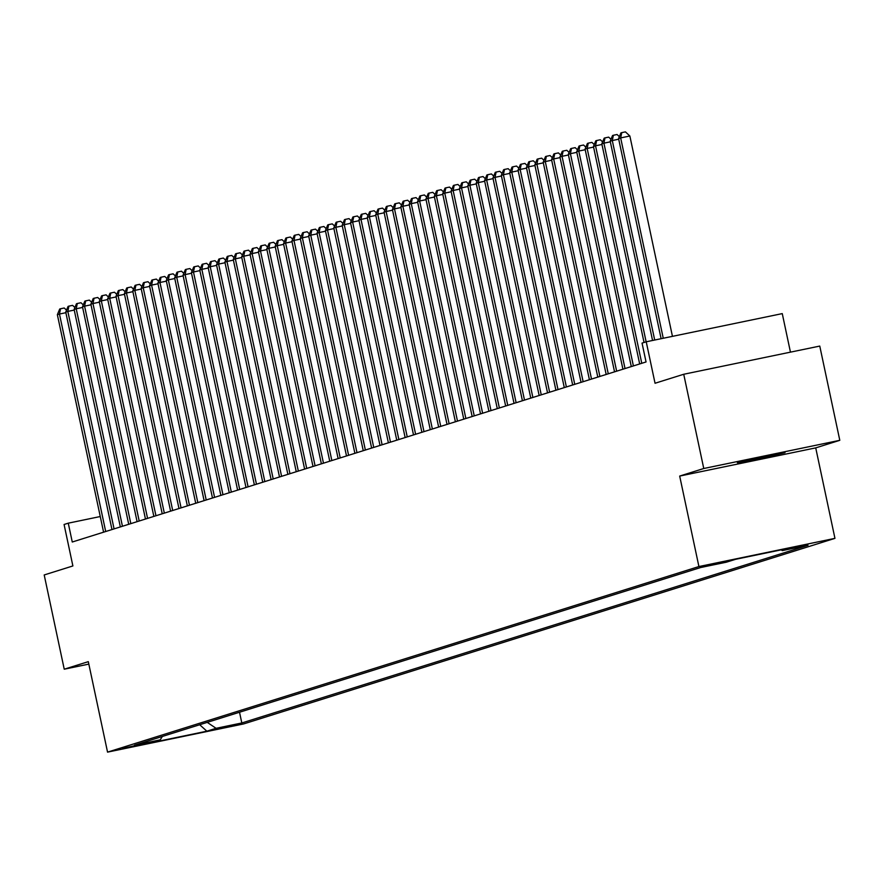 <?xml version="1.0" encoding="UTF-8"?>
<svg xmlns="http://www.w3.org/2000/svg" width="884" height="884" viewBox="0 0 884 884"><rect width="100%" height="100%" fill="white"/><g stroke="black" fill="none" stroke-linecap="round" stroke-linejoin="round"><path stroke-width="1.33" d="M737.366 462.708L758.251 458.951L785.025 452.696L737.366 462.708M701.399 566.743L725.234 561.738L701.399 566.743M790.451 352.141L782.263 313.61L646.226 341.788L642.038 343.103L646.049 361.954L72.267 542.014L68.267 523.173L64.079 524.488L72.886 565.948L44.2 574.954L64.234 669.199L88.842 664.105M839.8 440.32L819.766 346.075L683.73 374.263L703.763 468.509L679.686 476.067L698.913 566.545L834.949 538.356L815.722 447.879L839.8 440.32L703.763 468.509M698.913 566.545L107.55 752.129L243.586 723.941L834.949 538.356M145.683 743.61L122.589 748.45L145.595 743.223M207.243 722.372L216.072 728.306L241.807 722.968L808.042 545.273L782.307 550.599L791.523 547.715L735.643 559.296L726.427 562.18L700.692 567.517L134.445 745.212L160.192 739.875L162.358 736.449M216.072 728.306L206.856 731.19L150.976 742.77L160.192 739.875M646.226 341.788L655.044 383.258L683.73 374.263M107.55 752.129L88.312 661.652L64.234 669.199M100.268 516.532L68.267 523.173M239.531 712.239L241.807 722.968M782.307 550.599L781.191 549.848M199.685 724.736L206.856 731.19M679.686 476.067L815.722 447.879M65.88 312.704L59.46 314.03L105.693 531.527M57.361 314.693L59.703 309.024L60.543 308.759L59.46 314.03L57.361 314.693L103.594 532.19M60.543 308.759L64.223 307.997L66.532 310.151M74.256 310.074L67.836 311.4L114.069 528.897M65.736 312.063L68.079 306.394L68.919 306.129L67.836 311.4L65.736 312.063L111.97 529.56M68.919 306.129L72.599 305.367L74.908 307.522M82.632 307.444L76.212 308.77L122.445 526.278M74.112 309.433L76.455 303.764L77.295 303.499L76.212 308.77L74.112 309.433L120.346 526.93M77.295 303.499L80.974 302.737L83.284 304.892M91.008 304.814L84.588 306.14L130.821 523.648M82.488 306.803L84.831 301.135L85.671 300.869L84.588 306.14L82.488 306.803L128.721 524.3M85.671 300.869L89.35 300.107L91.66 302.262M99.384 302.184L92.964 303.521L139.197 521.019M90.864 304.173L93.207 298.505L94.047 298.239L92.964 303.521L90.864 304.173L137.097 521.671M94.047 298.239L97.726 297.477L100.036 299.632M107.76 299.554L101.34 300.892L147.573 518.389M99.24 301.543L101.594 295.875L102.422 295.61L101.34 300.892L99.24 301.543L145.473 519.041M102.422 295.61L106.102 294.847L108.412 297.002M116.135 296.925L109.715 298.262L155.949 515.759M107.616 298.914L109.97 293.245L110.798 292.98L109.715 298.262L107.616 298.914L153.849 516.411M110.798 292.98L114.478 292.217L116.787 294.372M124.511 294.306L118.091 295.632L164.325 513.129M115.992 296.284L118.345 290.615L119.174 290.361L118.091 295.632L115.992 296.284L162.225 513.792M119.174 290.361L122.854 289.598L125.163 291.753M132.887 291.676L126.467 293.002L172.7 510.499M124.368 293.654L126.721 287.985L127.55 287.731L126.467 293.002L124.368 293.654L170.601 511.162M127.55 287.731L131.23 286.969L133.539 289.123M141.263 289.046L134.843 290.372L181.076 507.869M132.755 291.035L135.097 285.366L135.926 285.101L134.843 290.372L132.755 291.035L178.977 508.532M135.926 285.101L139.606 284.339L141.915 286.493M149.639 286.416L143.219 287.742L189.452 505.239M141.131 288.405L143.473 282.736L144.302 282.471L143.219 287.742L141.131 288.405L187.353 505.902M144.302 282.471L147.982 281.709L150.291 283.863M158.015 283.786L151.595 285.112L197.828 502.62M149.507 285.775L151.849 280.106L152.689 279.841L151.595 285.112L149.507 285.775L195.729 503.272M152.689 279.841L156.357 279.079L158.667 281.234M166.391 281.156L159.971 282.482L206.204 499.99M157.882 283.145L160.225 277.477L161.065 277.211L159.971 282.482L157.882 283.145L204.105 500.642M161.065 277.211L164.733 276.449L167.043 278.604M174.767 278.526L168.347 279.863L214.58 497.361M166.258 280.515L168.601 274.847L169.441 274.581L168.347 279.863L166.258 280.515L212.48 498.012M169.441 274.581L173.109 273.819L175.419 275.974M183.143 275.896L176.723 277.233L222.956 494.731M174.634 277.885L176.977 272.217L177.817 271.952L176.723 277.233L174.634 277.885L220.856 495.383M177.817 271.952L181.485 271.189L183.795 273.344M191.519 273.267L185.099 274.604L231.332 492.101M183.01 275.255L185.353 269.587L186.192 269.322L185.099 274.604L183.01 275.255L229.243 492.764M186.192 269.322L189.861 268.559L192.171 270.714M199.894 270.648L193.474 271.974L239.708 489.471M191.386 272.626L193.729 266.957L194.568 266.703L193.474 271.974L191.386 272.626L237.619 490.134M194.568 266.703L198.237 265.94L200.546 268.095M208.27 268.018L201.85 269.344L248.084 486.841M199.762 270.007L202.105 264.327L202.944 264.073L201.85 269.344L199.762 270.007L245.995 487.504M202.944 264.073L206.613 263.31L208.922 265.465M216.646 265.388L210.226 266.714L256.459 484.211M208.138 267.377L210.48 261.708L211.32 261.443L210.226 266.714L208.138 267.377L254.371 484.874M211.32 261.443L214.989 260.681L217.298 262.835M225.022 262.758L218.602 264.084L264.835 481.581M216.514 264.747L218.856 259.078L219.696 258.813L218.602 264.084L216.514 264.747L262.747 482.244M219.696 258.813L223.376 258.051L225.674 260.205M233.398 260.128L226.978 261.454L273.211 478.962M224.89 262.117L227.232 256.448L228.072 256.183L226.978 261.454L224.89 262.117L271.123 479.614M228.072 256.183L231.752 255.421L234.05 257.575M241.774 257.498L235.354 258.835L281.587 476.332M233.266 259.487L235.608 253.818L236.448 253.553L235.354 258.835L233.266 259.487L279.499 476.984M236.448 253.553L240.128 252.791L242.426 254.946M250.15 254.868L243.73 256.205L289.963 473.702M241.641 256.857L243.984 251.189L244.824 250.923L243.73 256.205L241.641 256.857L287.875 474.354M244.824 250.923L248.503 250.161L250.813 252.316M258.526 252.238L252.117 253.575L298.339 471.073M250.017 254.227L252.36 248.559L253.2 248.293L252.117 253.575L250.017 254.227L296.251 471.724M253.2 248.293L256.879 247.531L259.189 249.686M266.902 249.608L260.493 250.945L306.715 468.443M258.393 251.597L260.736 245.929L261.576 245.664L260.493 250.945L258.393 251.597L304.626 469.106M261.576 245.664L265.255 244.912L267.565 247.056M275.278 246.99L268.869 248.316L315.091 465.813M266.769 248.968L269.112 243.299L269.952 243.045L268.869 248.316L266.769 248.968L313.002 466.476M269.952 243.045L273.631 242.282L275.941 244.437M283.654 244.36L277.245 245.686L323.467 463.183M275.145 246.349L277.488 240.669L278.327 240.415L277.245 245.686L275.145 246.349L321.378 463.846M278.327 240.415L282.007 239.652L284.317 241.807M292.04 241.73L285.62 243.056L331.843 460.553M283.521 243.719L285.863 238.05L286.703 237.785L285.62 243.056L283.521 243.719L329.754 461.216M286.703 237.785L290.383 237.023L292.692 239.177M300.416 239.1L293.996 240.426L340.218 457.934M291.897 241.089L294.239 235.42L295.079 235.155L293.996 240.426L291.897 241.089L338.13 458.586M295.079 235.155L298.759 234.393L301.068 236.547M308.792 236.47L302.372 237.796L348.605 455.304M300.273 238.459L302.615 232.79L303.455 232.525L302.372 237.796L300.273 238.459L346.506 455.956M303.455 232.525L307.135 231.763L309.444 233.917M317.168 233.84L310.748 235.177L356.981 452.674M308.649 235.829L310.991 230.16L311.831 229.895L310.748 235.177L308.649 235.829L354.882 453.326M311.831 229.895L315.511 229.133L317.82 231.288M325.544 231.21L319.124 232.547L365.357 450.044M317.024 233.199L319.367 227.531L320.207 227.265L319.124 232.547L317.024 233.199L363.258 450.696M320.207 227.265L323.887 226.503L326.196 228.658M333.92 228.58L327.5 229.917L373.733 447.414M325.4 230.569L327.743 224.901L328.583 224.635L327.5 229.917L325.4 230.569L371.634 448.066M328.583 224.635L332.262 223.873L334.572 226.028M342.296 225.961L335.876 227.287L382.109 444.785M333.776 227.939L336.119 222.271L336.959 222.006L335.876 227.287L333.776 227.939L380.009 445.448M336.959 222.006L340.638 221.254L342.948 223.398M350.672 223.332L344.252 224.658L390.485 442.155M342.152 225.31L344.506 219.641L345.335 219.387L344.252 224.658L342.152 225.31L388.385 442.818M345.335 219.387L349.014 218.624L351.324 220.779M359.048 220.702L352.628 222.028L398.861 439.525M350.528 222.691L352.882 217.011L353.711 216.757L352.628 222.028L350.528 222.691L396.761 440.188M353.711 216.757L357.39 215.994L359.7 218.149M367.424 218.072L361.003 219.398L407.237 436.895M358.904 220.061L361.258 214.392L362.086 214.127L361.003 219.398L358.904 220.061L405.137 437.558M362.086 214.127L365.766 213.364L368.076 215.519M375.799 215.442L369.379 216.768L415.613 434.276M367.28 217.431L369.634 211.762L370.462 211.497L369.379 216.768L367.28 217.431L413.513 434.928M370.462 211.497L374.142 210.735L376.451 212.889M384.175 212.812L377.755 214.138L423.988 431.646M375.667 214.801L378.009 209.132L378.838 208.867L377.755 214.138L375.667 214.801L421.889 432.298M378.838 208.867L382.518 208.105L384.827 210.259M392.551 210.182L386.131 211.519L432.364 429.016M384.043 212.171L386.385 206.502L387.214 206.237L386.131 211.519L384.043 212.171L430.265 429.668M387.214 206.237L390.894 205.475L393.203 207.63M400.927 207.552L394.507 208.889L440.74 426.386M392.419 209.541L394.761 203.873L395.601 203.607L394.507 208.889L392.419 209.541L438.641 427.038M395.601 203.607L399.27 202.845L401.579 205M409.303 204.922L402.883 206.259L449.116 423.756M400.795 206.911L403.137 201.243L403.977 200.977L402.883 206.259L400.795 206.911L447.017 424.408M403.977 200.977L407.646 200.215L409.955 202.37M417.679 202.303L411.259 203.629L457.492 421.127M409.17 204.281L411.513 198.613L412.353 198.347L411.259 203.629L409.17 204.281L455.393 421.79M412.353 198.347L416.021 197.596L418.331 199.751M426.055 199.673L419.635 201L465.868 418.497M417.546 201.651L419.889 195.983L420.729 195.729L419.635 201L417.546 201.651L463.768 419.16M420.729 195.729L424.397 194.966L426.707 197.121M434.431 197.044L428.011 198.37L474.244 415.867M425.922 199.033L428.265 193.364L429.105 193.099L428.011 198.37L425.922 199.033L472.155 416.53M429.105 193.099L432.773 192.336L435.083 194.491M442.807 194.414L436.387 195.74L482.62 413.237M434.298 196.403L436.641 190.734L437.481 190.469L436.387 195.74L434.298 196.403L480.531 413.9M437.481 190.469L441.149 189.706L443.459 191.861M451.183 191.784L444.762 193.11L490.996 410.618M442.674 193.773L445.017 188.104L445.856 187.839L444.762 193.11L442.674 193.773L488.907 411.27M445.856 187.839L449.525 187.077L451.834 189.231M459.558 189.154L453.138 190.48L499.372 407.988M451.05 191.143L453.393 185.474L454.232 185.209L453.138 190.48L451.05 191.143L497.283 408.64M454.232 185.209L457.912 184.447L460.21 186.601M467.934 186.524L461.514 187.861L507.748 405.358M459.426 188.513L461.768 182.844L462.608 182.579L461.514 187.861L459.426 188.513L505.659 406.01M462.608 182.579L466.288 181.817L468.586 183.971M476.31 183.894L469.89 185.231L516.123 402.728M467.802 185.883L470.144 180.214L470.984 179.949L469.89 185.231L467.802 185.883L514.035 403.38M470.984 179.949L474.664 179.187L476.962 181.342M484.686 181.264L478.266 182.601L524.499 400.098M476.178 183.253L478.52 177.585L479.36 177.319L478.266 182.601L476.178 183.253L522.411 400.75M479.36 177.319L483.04 176.557L485.338 178.712M493.062 178.645L486.642 179.971L532.875 397.469M484.554 180.623L486.896 174.955L487.736 174.7L486.642 179.971L484.554 180.623L530.787 398.132M487.736 174.7L491.416 173.938L493.725 176.093M501.438 176.015L495.029 177.341L541.251 394.839M492.929 177.993L495.272 172.325L496.112 172.071L495.029 177.341L492.929 177.993L539.163 395.502M496.112 172.071L499.791 171.308L502.101 173.463M509.814 173.386L503.405 174.712L549.627 392.209M501.305 175.375L503.648 169.706L504.488 169.441L503.405 174.712L501.305 175.375L547.539 392.872M504.488 169.441L508.167 168.678L510.477 170.833M518.19 170.756L511.781 172.082L558.003 389.579M509.681 172.745L512.024 167.076L512.864 166.811L511.781 172.082L509.681 172.745L555.914 390.242M512.864 166.811L516.543 166.048L518.853 168.203M526.566 168.126L520.157 169.452L566.379 386.96M518.057 170.115L520.4 164.446L521.24 164.181L520.157 169.452L518.057 170.115L564.29 387.612M521.24 164.181L524.919 163.418L527.229 165.573M534.953 165.496L528.533 166.822L574.755 384.33M526.433 167.485L528.776 161.816L529.615 161.551L528.533 166.822L526.433 167.485L572.666 384.982M529.615 161.551L533.295 160.789L535.605 162.943M543.328 162.866L536.908 164.203L583.131 381.7M534.809 164.855L537.152 159.186L537.991 158.921L536.908 164.203L534.809 164.855L581.042 382.352M537.991 158.921L541.671 158.159L543.98 160.313M551.704 160.236L545.284 161.573L591.518 379.07M543.185 162.225L545.527 156.556L546.367 156.291L545.284 161.573L543.185 162.225L589.418 379.722M546.367 156.291L550.047 155.529L552.356 157.683M560.08 157.606L553.66 158.943L599.893 376.44M551.561 159.595L553.903 153.927L554.743 153.661L553.66 158.943L551.561 159.595L597.794 377.092M554.743 153.661L558.423 152.899L560.732 155.054M568.456 154.987L562.036 156.313L608.269 373.81M559.937 156.965L562.279 151.297L563.119 151.042L562.036 156.313L559.937 156.965L606.17 374.473M563.119 151.042L566.799 150.28L569.108 152.435M576.832 152.357L570.412 153.683L616.645 371.181M568.313 154.346L570.655 148.667L571.495 148.413L570.412 153.683L568.313 154.346L614.546 371.844M571.495 148.413L575.175 147.65L577.484 149.805M585.208 149.727L578.788 151.053L625.021 368.551M576.688 151.716L579.031 146.048L579.871 145.783L578.788 151.053L576.688 151.716L622.922 369.214M579.871 145.783L583.551 145.02L585.86 147.175M593.584 147.098L587.164 148.424L633.397 365.921M585.064 149.087L587.418 143.418L588.247 143.153L587.164 148.424L585.064 149.087L631.298 366.584M588.247 143.153L591.926 142.39L594.236 144.545M601.96 144.468L595.54 145.794L641.773 363.302M593.44 146.457L595.794 140.788L596.623 140.523L595.54 145.794L593.44 146.457L639.673 363.954M596.623 140.523L600.302 139.76L602.612 141.915M610.336 141.838L603.916 143.164L646.138 341.821M601.816 143.827L604.17 138.158L604.999 137.893L603.916 143.164L601.816 143.827L644.049 342.473M604.999 137.893L608.678 137.13L610.988 139.285M618.712 139.208L612.292 140.545L654.701 340.042M610.192 141.197L612.546 135.528L613.374 135.263L612.292 140.545L610.192 141.197L652.558 340.484M613.374 135.263L617.054 134.501L619.364 136.655M672.448 336.362L629.861 136.003L620.667 137.915L663.254 338.263M618.579 138.567L620.922 132.898L621.75 132.633L620.667 137.915L618.579 138.567L661.11 338.705M621.75 132.633L625.43 131.871L629.861 136.003"/></g></svg>
